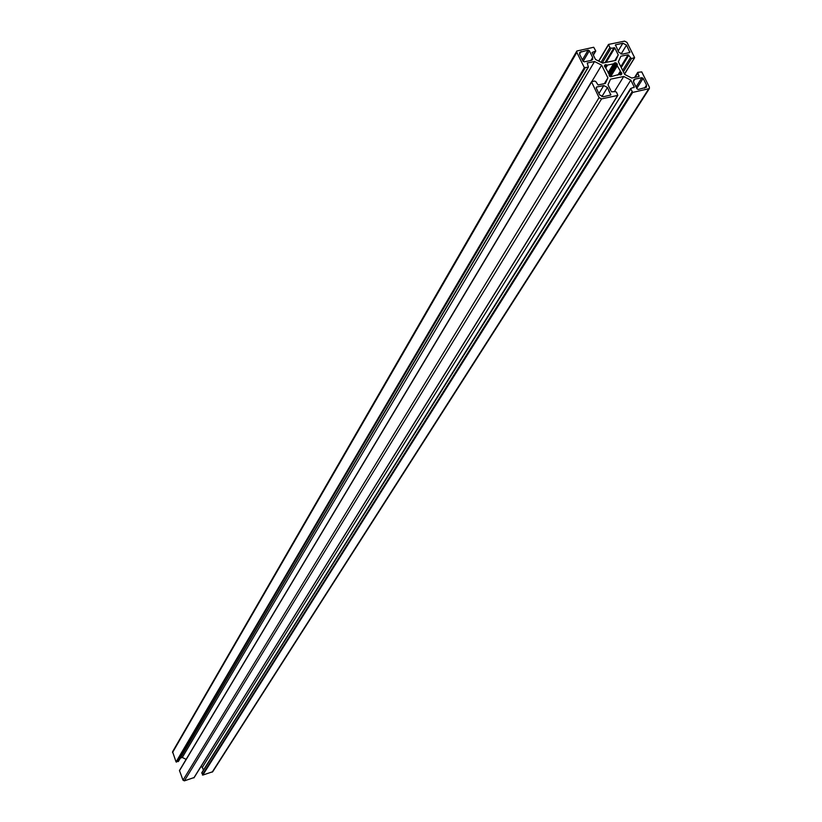 <?xml version="1.0" encoding="UTF-8"?>
<svg xmlns="http://www.w3.org/2000/svg" width="822" height="822" viewBox="0 0 822 822"><rect width="100%" height="100%" fill="white"/><g stroke="black" fill="none" stroke-linecap="round" stroke-linejoin="round"><path stroke-width="1.23" d="M592.672 57.478L592.662 59.544L591.347 60.396L584.267 61.814L583.024 61.177L579.705 54.427L579.716 52.392L588.12 50.111L589.353 50.748L592.672 57.478L590.905 60.479M633.618 82.066L633.649 79.94L634.913 79.138L641.9 77.7L643.133 78.337L646.513 85.087L646.472 87.235L638.221 89.475L636.988 88.848L633.618 82.066M596.207 88.005L596.659 87.019L603.749 85.56L607.468 87.471L610.818 94.992L603.297 96.749L599.567 94.838L596.207 88.005M622.46 54.149L618.771 52.259L615.442 44.881L622.85 43.217L626.528 45.107L629.858 52.474L622.46 54.149M614.291 63.078L615.637 62.801L617.014 63.654L617.271 65.811L621.853 73.723L621.196 74.771L618.74 74.494L610.643 76.775L609.266 75.922L609.01 73.754L604.437 65.822L605.105 64.774L607.55 65.061L613.469 63.869L614.291 63.078M180.408 758.059L182.299 757.473L594.553 61.516L601.632 65.144L607.9 77.833L605.372 83.443L598.056 84.954L595.878 81.655L594.635 81.018L591.491 81.768L599.074 97.623L601.56 98.907L617.846 95.393L616.49 92.208L615.246 91.581L611.476 91.828L608.003 84.789L610.53 79.179L623.734 76.477L630.793 80.094L634.276 87.091L630.587 88.571L632.683 92.413L649.349 88.591L649.38 87.153L641.746 71.894L637.759 72.357L638.941 76.538L631.717 78.028L624.648 74.401L618.37 61.763L620.857 56.225L628.07 54.776L631.471 58.65L634.553 57.509L626.991 42.395L624.545 41.131L608.496 44.429L609.842 47.553L611.065 48.179L614.805 47.964L618.247 54.889L615.75 60.417L602.567 63.078L595.498 59.451L592.066 52.495L595.786 51.026L593.71 47.255L576.839 51.005L576.839 52.361L584.339 67.64L588.398 67.157L587.247 62.986L594.553 61.516M576.808 51.067L172.579 751.729L176.062 761.932L178.497 761.038M614.784 60.612L618.247 54.889M202.037 772.567L202.777 775.095L212.723 771.724M200.917 766.649L202.356 767.358L203.424 770.122M202.356 767.358L630.793 80.094M614.281 91.776L623.734 76.477M591.46 82.108L179.463 770.522L183.008 780.181L184.385 780.849L194.043 777.561M604.365 83.649L607.9 77.833M591.789 81.594L601.632 65.144M182.299 757.473L186.142 759.364M583.147 61.373L589.353 50.748M582.397 59.914L588.12 50.111M579.572 54.088L581.051 51.519M633.413 81.532L634.913 79.138M644.551 88.16L646.513 85.087M636.773 88.416L643.133 78.337M636.064 86.978L641.9 77.7M596.145 87.862L596.659 87.019M610.201 95.311L610.828 94.283M601.848 96.677L607.468 87.471M598.909 93.513L603.749 85.56M629.251 52.783L629.868 51.786M621.072 54.088L626.528 45.107M618.144 51.005L622.85 43.217M615.38 45.426L615.873 44.604M608.352 73.137L614.568 62.862M613.993 63.705L608.311 73.096L613.983 63.736M608.054 72.819L613.469 63.869M606.009 67.63L607.55 65.061M605.557 67.363L606.924 65.102M604.838 66.931L606.174 64.712M604.622 66.52L605.742 64.65M604.406 65.935L605.105 64.774M621.206 74.771L621.853 73.723M620.918 74.833L621.833 73.353M620.209 74.874L621.524 72.737M619.819 74.679L621.206 72.428M619.028 74.381L620.456 72.038M617.825 75.182L620.086 71.493M610.602 76.754L617.271 65.811M610.191 76.549L617.075 65.226M610.119 76.508L617.343 64.64M609.934 76.415L617.322 64.27M609.431 76.127L617.014 63.654M609.174 75.727L616.695 63.345M608.999 73.744L615.637 62.801M608.701 73.477L615.216 62.729M178.169 761.604L587.956 67.445M176.473 762.128L585.089 68.021M176.062 761.932L584.339 67.64M172.507 752.592L576.839 52.361M593.248 54.889L595.354 51.313M606.163 62.349L614.805 47.964M605.084 62.575L614.065 47.584M602.259 62.924L611.065 48.179M601.036 62.297L609.842 47.553M598.796 61.147L608.496 44.84M598.735 61.116L608.455 44.758M624.463 74.021L634.296 58.085M623.374 71.822L631.471 58.65M622.655 70.384L630.238 58.023M621.237 67.527L628.809 55.156M620.805 66.664L628.07 54.776M638.817 76.559L639.197 75.953M635.087 77.33L637.759 73.066M212.179 772.146L648.517 89.115M202.777 775.095L632.683 92.413M202.366 774.889L631.943 92.033M201.729 773.214L630.577 89.29M633.885 87.707L634.276 87.091M193.848 777.889L617.589 95.558M184.385 780.849L601.56 98.907M183.008 780.181L599.074 97.623M179.432 770.789L591.491 82.19M178.436 761.398L588.398 67.157M593.371 55.136L595.786 51.026M598.611 61.054L608.486 44.45M624.535 74.155L634.543 57.92M634.594 77.432L637.738 72.398M212.693 771.766L649.349 88.591M201.77 772.762L630.566 88.612M194.002 777.776L617.846 95.393M179.463 770.522L591.48 81.799"/></g></svg>
